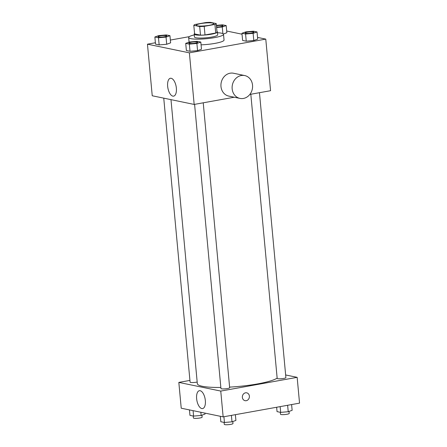 <?xml version="1.0" encoding="UTF-8"?>
<svg xmlns="http://www.w3.org/2000/svg" width="447" height="447" viewBox="0 0 447 447"><rect width="100%" height="100%" fill="white"/><g stroke="black" fill="none" stroke-linecap="round" stroke-linejoin="round"><path stroke-width="0.67" d="M200.826 23.579A8.75 1.414 174.7 0 1 213.733 23.635A8.75 1.414 174.7 0 1 205.151 25.853A8.75 1.414 174.7 0 1 196.306 25.256A8.75 1.414 174.7 0 1 200.826 23.579M193.802 25.328L199.686 26.541A11.292 1.827 174.7 0 0 204.201 26.351L214.923 24.423A11.292 1.827 174.7 0 0 216.236 23.568L210.353 22.35A11.292 1.827 174.7 0 0 205.838 22.546L195.115 24.473A11.292 1.827 174.7 0 0 193.802 25.328L194.601 33.927L200.485 35.14L199.686 26.541M200.485 35.14A11.292 1.827 174.7 0 0 205 34.95L215.717 33.022A11.292 1.827 174.7 0 0 217.035 32.167L216.236 23.568M194.568 33.586A11.667 1.889 -5.3 0 0 194.199 34.123A11.667 1.889 -5.3 0 0 205.994 34.922A11.667 1.889 -5.3 0 0 217.438 31.966A11.667 1.889 -5.3 0 0 216.974 31.508M217.438 31.966L217.7 34.832A11.667 1.889 174.7 0 1 206.257 37.788A11.667 1.889 174.7 0 1 194.467 36.989L194.199 34.123M215.717 33.022L214.923 24.423M205 34.95L204.201 26.351M217.505 32.732A17.5 2.827 174.7 0 1 223.511 34.296A17.5 2.827 174.7 0 1 206.346 38.727A17.5 2.827 174.7 0 1 188.656 37.526A17.5 2.827 174.7 0 1 194.272 34.888M223.511 34.296L224.042 40.029A17.5 2.827 174.7 0 1 201.066 44.84M241.95 33.268L242.615 40.431L246.247 41.185L253.79 40.532L257.701 39.124L257.042 31.96L253.41 31.206L245.861 31.86L241.95 33.268L245.582 34.017L253.125 33.363L257.036 31.96M185.717 43.376L186.382 50.545L190.014 51.293L197.563 50.64L201.474 49.231L200.809 42.068L197.177 41.314L189.634 41.973L185.717 43.376L189.349 44.124L196.898 43.471L200.809 42.068M155.394 42.75L147.454 44.18L189.377 52.847L265.775 39.112L257.545 37.408M242.034 34.201L226.685 31.027M189.31 36.654L170.357 40.062M226.847 32.748L223.371 33.994L226.847 32.748L226.182 25.58L222.55 24.831L216.404 25.362M154.863 37L155.528 44.164L159.16 44.912L166.703 44.259L170.62 42.856L169.955 35.687L166.323 34.939L158.774 35.592L154.863 37L158.495 37.749L166.038 37.095L169.955 35.687M249.839 94.429L270.564 90.702L265.775 39.112M147.454 44.18L152.237 95.77L194.166 104.436L234.273 97.228M194.166 104.436L189.377 52.847M167.653 86.31A9.08 4.196 79.8 0 1 170.396 78.27A9.08 4.196 79.8 0 1 176.135 86.467A9.08 4.196 79.8 0 1 173.615 96.144A9.08 4.196 79.8 0 1 167.653 86.31M239.989 98.413L228.808 96.099A11.667 10.175 -78.3 0 1 220.947 84.556A11.667 10.175 -78.3 0 1 230.104 73.207A11.667 10.175 -78.3 0 1 233.53 73.247L244.71 75.56A11.667 10.175 -78.3 0 1 252.315 89.042A11.667 10.175 -78.3 0 1 239.989 98.413A11.667 10.175 -78.3 0 1 232.127 86.869A11.667 10.175 -78.3 0 1 241.285 75.521A11.667 10.175 -78.3 0 1 244.71 75.56M277.151 378.123A40.839 6.599 174.7 0 1 229.607 387.119M220.846 387.432A40.839 6.599 174.7 0 1 197.328 383.643L170.983 99.647M163.747 98.15L190.092 382.14A4.375 0.71 -5.3 0 0 196.546 382.174A4.375 0.71 -5.3 0 0 197.177 382.045M259.461 92.702L285.89 377.603A4.375 0.71 174.7 0 1 281.599 378.71A4.375 0.71 174.7 0 1 277.179 378.413L250.817 94.256M203.234 102.81L229.663 387.711A4.375 0.71 174.7 0 1 225.372 388.823A4.375 0.71 174.7 0 1 220.947 388.521L194.59 104.363M189.93 380.414L178.828 382.408L220.757 391.075L297.154 377.341L285.644 374.96M178.828 382.408L181.225 408.206L223.148 416.872L299.546 403.138L297.154 377.341M223.148 416.872L220.757 391.075M196.635 398.741A9.08 4.196 79.8 0 1 199.384 390.7A9.08 4.196 79.8 0 1 205.117 398.897A9.08 4.196 79.8 0 1 202.597 408.58A9.08 4.196 79.8 0 1 196.635 398.741M245.515 392.812A4.012 3.498 -78.3 0 1 246.694 392.829A4.012 3.498 -78.3 0 1 249.303 397.467A4.012 3.498 -78.3 0 1 245.068 400.685A4.012 3.498 -78.3 0 1 242.363 396.718A4.012 3.498 -78.3 0 1 245.515 392.812M246.688 392.829A4.012 3.498 -78.3 0 1 249.303 397.467A4.012 3.498 -78.3 0 1 245.068 400.685M189.455 409.905L189.958 415.358L193.59 416.107L201.139 415.453L205.05 414.045L204.966 413.112M201.139 415.453L200.843 412.257M193.59 416.107L193.087 410.659M201.943 415.162L202.128 417.163A4.375 0.71 174.7 0 1 197.837 418.269A4.375 0.71 174.7 0 1 193.417 417.973L193.238 416.034M220.315 416.286L220.818 421.733L224.45 422.482L231.993 421.828L235.91 420.426L235.373 414.671M231.993 421.828L231.395 415.386M224.45 422.482L223.913 416.733M232.803 421.538L232.988 423.544A4.375 0.71 174.7 0 1 228.696 424.65A4.375 0.71 174.7 0 1 224.271 424.348L224.092 422.409M276.643 407.256L277.045 411.626L280.677 412.374L288.226 411.721L292.137 410.318L291.606 404.563M288.226 411.721L287.628 405.278M280.677 412.374L280.146 406.625M289.03 411.43L289.215 413.43A4.375 0.71 174.7 0 1 284.923 414.542A4.375 0.71 174.7 0 1 280.504 414.24L280.325 412.302M166.765 35.939L166.765 35.916A4.375 0.71 174.7 0 1 166.765 35.939A4.375 0.71 174.7 0 1 162.473 37.045A4.375 0.71 174.7 0 1 158.048 36.749A4.375 0.71 174.7 0 1 158.048 36.738A4.375 0.71 174.7 0 1 160.311 35.889A4.375 0.71 174.7 0 1 166.765 35.916A4.375 0.71 174.7 0 1 162.468 37.023A4.375 0.71 174.7 0 1 158.048 36.727L158.048 36.727M155.528 44.164L159.16 44.912L166.703 44.259L166.038 37.095M166.703 44.259L170.62 42.856M159.16 44.912L158.495 37.749M197.624 42.32L197.619 42.292A4.375 0.71 174.7 0 1 197.624 42.32A4.375 0.71 174.7 0 1 193.327 43.426A4.375 0.71 174.7 0 1 188.908 43.124A4.375 0.71 174.7 0 1 188.908 43.113A4.375 0.71 174.7 0 1 191.165 42.264A4.375 0.71 174.7 0 1 197.619 42.292A4.375 0.71 174.7 0 1 193.327 43.404A4.375 0.71 174.7 0 1 188.908 43.102L188.908 43.124M186.382 50.545L190.014 51.293L197.563 50.64L196.898 43.471M197.563 50.64L201.474 49.231M190.014 51.293L189.349 44.124M216.599 27.479L222.265 26.988L226.182 25.58M216.443 25.797A4.375 0.71 174.7 0 1 216.538 25.781A4.375 0.71 174.7 0 1 222.992 25.809A4.375 0.71 174.7 0 1 222.992 25.831A4.375 0.71 174.7 0 1 216.56 27.049M222.885 33.637L222.265 26.988M222.992 25.831L222.992 25.809A4.375 0.71 174.7 0 1 216.56 27.021M253.851 32.206L253.846 32.184A4.375 0.71 174.7 0 1 253.851 32.206A4.375 0.71 174.7 0 1 249.56 33.318A4.375 0.71 174.7 0 1 245.135 33.017A4.375 0.71 174.7 0 1 245.135 33.005A4.375 0.71 174.7 0 1 247.398 32.156A4.375 0.71 174.7 0 1 253.846 32.184A4.375 0.71 174.7 0 1 249.555 33.296A4.375 0.71 174.7 0 1 245.135 32.994L245.135 33.017M242.615 40.431L246.247 41.185L253.79 40.532L253.125 33.363M253.79 40.532L257.701 39.124M246.247 41.185L245.582 34.017M189.087 42.169L188.656 37.526"/></g></svg>
